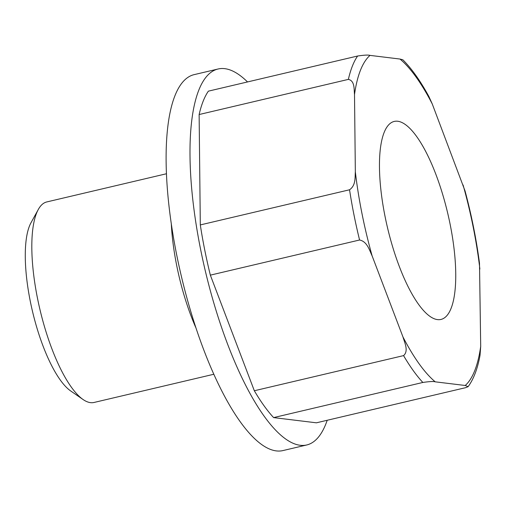 <?xml version="1.0" encoding="UTF-8"?>
<svg xmlns="http://www.w3.org/2000/svg" width="506" height="506" viewBox="0 0 506 506"><rect width="100%" height="100%" fill="white"/><g stroke="black" fill="none" stroke-linecap="round" stroke-linejoin="round"><path stroke-width="0.76" d="M465.216 385.483L468.12 386.666L465.653 387.672L316.421 422.814L273.613 417.602L422.845 382.46C429.461 381.486 433.585 381.277 435.23 381.834L465.216 385.483A173.83 52.902 76.7 0 0 480.7 346.363L480.03 355.288C477.613 368.64 473.648 379.095 468.12 386.666M402.858 59.803L399.987 59.044L370 55.388C368.374 54.831 364.244 55.04 357.615 56.014L208.383 91.156A180.269 54.863 76.7 0 0 199.13 114.533L200.306 224.923L349.545 189.782A180.269 54.863 76.7 0 0 359.576 240.002C367.223 241.52 369.462 250.337 372.131 255.903L402.947 336.895C404.604 342.695 408.886 351.031 403.56 355.61A180.269 54.863 76.7 0 0 422.845 382.46M370 55.388A173.83 52.902 76.7 0 0 354.51 94.508L355.338 171.844C354.889 177.391 355.996 185.341 349.545 189.782M354.51 94.508C353.947 89.201 354.883 80.77 348.368 79.385L199.13 114.533M200.306 224.923A180.269 54.863 76.7 0 0 210.344 275.144L254.328 390.752L403.56 355.61M210.344 275.144L359.576 240.002M254.328 390.752A180.269 54.863 76.7 0 0 273.613 417.602M402.852 59.803C411.707 68.639 420.391 80.897 428.924 96.583L432.269 103.983L465.052 190.952C471.541 215.233 476.361 239.319 479.498 263.215L480.7 346.363M397.786 121.25A101.725 30.961 76.7 0 0 394.288 121.421A101.725 30.961 76.7 0 0 387.469 227.536A101.725 30.961 76.7 0 0 440.922 319.45A101.725 30.961 76.7 0 0 448.993 218.87A101.725 30.961 76.7 0 0 397.786 121.25M166.512 173.741L46.811 201.932A103.009 31.353 76.7 0 0 38.298 209.484L31.011 222.729A91.162 27.748 76.7 0 0 30.278 301.228A91.162 27.748 76.7 0 0 70.612 390.904L83.047 399.506A103.009 31.353 76.7 0 0 94.034 402.466L213.734 374.276M38.298 209.484A103.009 31.353 76.7 0 0 37.469 298.186A103.009 31.353 76.7 0 0 83.047 399.506M171.294 223.57A103.009 31.353 76.7 0 0 176.676 265.397A103.009 31.353 76.7 0 0 195.784 327.546M247.523 81.94A193.147 58.785 76.7 0 0 218.13 68.987L194.247 74.61A193.147 58.785 76.7 0 0 176.733 255.081A193.147 58.785 76.7 0 0 282.797 450.612L306.674 444.989A193.147 58.785 76.7 0 0 327.199 420.277M218.13 68.987A193.147 58.785 76.7 0 0 200.616 249.458A193.147 58.785 76.7 0 0 306.674 444.989M357.615 56.014A180.269 54.863 76.7 0 0 348.368 79.385M479.878 269.028A173.83 52.902 76.7 0 0 463.079 184.968M355.338 171.844A173.83 52.902 76.7 0 0 372.131 255.903M402.947 336.895A173.83 52.902 76.7 0 0 435.23 381.834M432.269 103.983A173.83 52.902 76.7 0 0 399.987 59.044"/></g></svg>
